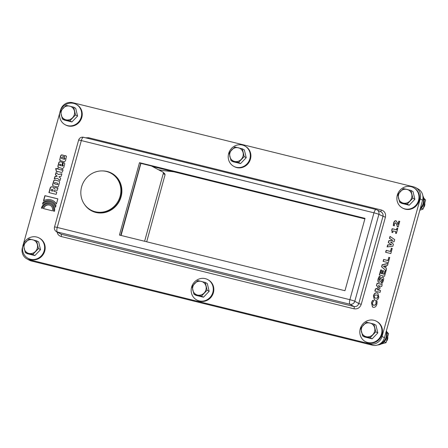 <?xml version="1.0" encoding="UTF-8"?>
<svg xmlns="http://www.w3.org/2000/svg" width="448" height="448" viewBox="0 0 448 448"><rect width="100%" height="100%" fill="white"/><g stroke="black" fill="none" stroke-linecap="round" stroke-linejoin="round"><path stroke-width="0.67" d="M177.761 172.682A1.014 0.33 103.9 0 0 177.783 172.693L364.885 218.882L173.79 171.786A11.172 0.918 -164.5 0 0 171.478 171.416A1.014 0.913 95.9 0 0 171.797 171.455M26.824 258.832L29.226 260.148A10.153 9.559 -61.2 0 0 31.41 261.005L372.445 345.19A10.153 9.559 -61.2 0 0 384.468 337.736L422.604 200.217A10.153 9.559 -61.2 0 0 418.18 189.017L415.778 187.695A10.153 9.559 118.8 0 1 420.202 198.895L382.066 336.414A10.153 9.559 118.8 0 1 370.042 343.868L29.014 259.683A10.153 9.559 118.8 0 1 26.824 258.832A10.153 9.559 118.8 0 1 22.4 247.632L22.702 246.546M399.739 221.424L398.95 221.228L398.048 224.465L398.765 221.127L399.75 221.374L398.194 226.985L397.348 226.772L396.598 224.151L395.556 222.762L394.47 223.782L394.391 225.848L393.254 225.568L393.574 223.154C394.111 221.329 394.89 220.539 395.92 220.78L396.25 220.909M396.34 220.965L395.92 220.78L397.393 222.617L397.869 224.364M396.099 220.881C395.069 220.64 394.29 221.43 393.753 223.25L393.434 225.663M395.847 222.897L395.556 222.762M395.735 222.863L396.777 224.252L397.527 226.873M397.79 228.452L397.074 228.273L396.637 229.852L392.314 228.782L391.854 230.451M392.101 231.039L391.67 230.356L392.134 228.687L396.458 229.751L396.894 228.178L397.802 228.402L396.402 233.453L395.494 233.229L395.942 231.616L393.182 230.933L392.734 232.546L391.882 232.333L392.101 231.039L392.062 232.434M392.28 231.14L391.67 230.356M395.942 231.616L395.69 233.274M390.186 236.516L389.654 238.437L392.846 240.414L389.01 240.761L388.478 242.665L391.625 244.81L387.834 245L387.313 246.87M389.474 238.336L390.012 236.398L394.694 239.618L394.111 241.724L390.538 242.155L393.439 244.143L392.857 246.249L387.1 246.893L387.654 244.899L391.446 244.714L388.298 242.57L388.83 240.66L392.666 240.313L389.654 238.437M392.224 248.511L391.429 248.315L390.544 251.49L386.322 250.449L385.801 252.319M391.244 248.214L392.241 248.461L390.824 253.557L385.61 252.269L386.142 250.348L390.365 251.395L391.429 248.315M389.704 257.606L388.903 257.41L388.024 260.585L383.796 259.543L383.281 261.414M388.724 257.309L389.715 257.555L388.304 262.657L383.085 261.369L383.617 259.448L387.845 260.49L388.903 257.41M377.115 298.082L377.849 296.979L377.776 295.674L377.171 295.047L375.116 295.025L374.382 296.122L374.444 297.416L375.082 298.066L377.294 298.183L378.028 297.08L377.955 295.775L377.261 295.098M375.178 298.11L377.294 298.183M373.397 295.887C374.119 293.518 375.368 292.505 377.143 292.852L377.815 293.11L378.834 297.226C378.101 299.594 376.852 300.608 375.088 300.255L374.416 299.998L373.397 295.887L374.511 300.048M377.905 293.16L377.322 292.953C375.547 292.606 374.298 293.619 373.576 295.982M372.025 301.37L372.624 300.378L373.867 300.686L372.534 302.786L372.54 304.31L373.699 305.29L375.245 304.937L376.001 303.638L375.934 301.196L377.16 301.498L376.891 304.198C376.18 306.583 374.937 307.602 373.145 307.272L372.506 307.026L371.47 302.859L372.025 301.37L371.65 302.954L372.596 307.076M377.16 301.554L376.113 301.297L376.186 303.733L375.424 305.038L373.324 305.161M373.414 305.211L373.884 305.39M373.85 300.737L372.803 300.479L372.204 301.47M382.217 284.609L377.194 283.371L376.578 285.578L378.683 287.907L375.642 288.96L375.043 291.122M377.009 283.27L382.228 284.558L381.702 286.468L378.241 285.611L380.089 287.554L379.725 288.865L377.11 289.705L380.565 290.556L380.066 292.365L374.847 291.077L375.463 288.859L378.504 287.806L376.398 285.477L377.194 283.371M380.554 290.606L377.11 289.705M383.001 277.066L382.609 276.898C383.678 277.256 383.947 278.505 383.415 280.638L382.245 283.315L381.002 283.007L382.469 280.392L382.29 278.914L380.834 281.142L378.896 282.442C377.905 282.033 377.653 280.834 378.134 278.858L379.198 276.377L380.391 276.674L379.114 278.992L379.277 280.442L380.772 278.124L382.911 277.015M382.788 276.998L380.957 278.219L379.456 280.538L379.17 279.994M380.374 276.724L379.378 276.478L378.314 278.958C377.832 280.935 378.084 282.128 379.075 282.537M382.609 279.502L382.648 280.493L381.198 283.058M382.788 279.602L382.29 278.914M385.946 271.152L384.513 276.315L379.299 275.027L380.727 269.864L381.724 270.11L380.817 273.37L381.735 273.594L382.57 270.592L383.561 270.838L382.732 273.84L384.048 274.165L384.955 270.906L385.946 271.152M385.935 271.202L385.134 271.006L384.233 274.266L382.732 273.84M383.55 270.889L382.749 270.693L381.914 273.694L380.817 273.37M381.707 270.161L380.912 269.965L379.49 275.078M384.849 267.355L385.465 265.894L383.348 266.151L384.849 267.355L385.28 265.798M386.613 268.75L386.081 270.676L381.578 266.806L382.161 264.706L388.091 263.413L387.542 265.395L386.344 265.608L385.683 268.01L386.613 268.75M388.052 263.564L382.34 264.807L381.758 266.907L386.092 270.631M23.268 244.502L59.758 112.924M60.323 110.88L60.536 110.113A10.153 9.559 118.8 0 1 72.559 102.659L413.594 186.844A10.153 9.559 118.8 0 1 415.778 187.695M56.812 192.074L56.174 194.376L48.916 192.584L50.182 188.076A2.744 2.587 118.8 0 1 50.383 187.572A1.445 1.361 118.8 0 1 51.251 186.833A3.231 3.046 118.8 0 1 53.026 187.096A1.478 1.394 118.8 0 1 53.9 188.642A1.467 1.383 118.8 0 1 55.378 187.678L57.025 187.998A4.648 4.374 -61.2 0 0 57.938 188.02L57.288 190.355L54.936 190.025A0.857 0.806 -61.2 0 0 54.051 190.837L53.906 191.358L56.812 192.074M52.433 210.823L43.4 208.583A4.922 4.637 118.8 0 1 50.288 205.386A4.922 4.637 118.8 0 1 52.433 210.823M64.411 161.661L60.435 160.731L59.702 160.104L60.614 155.842L61.342 154.913L63.381 155.159L62.742 157.461L61.852 157.31L61.365 157.73L61.365 158.301L61.925 158.659L64.736 158.984L64.77 158.099L63.84 157.735L64.478 155.434L66.438 156.268L65.52 160.843L64.411 161.661M54.415 211.31L53.458 211.075A6.037 5.684 -61.2 0 0 50.826 204.411A6.037 5.684 -61.2 0 0 42.375 208.331L41.423 208.096A7.078 6.664 118.8 0 1 51.33 203.498A7.078 6.664 118.8 0 1 54.415 211.31M55.966 205.615L55.496 207.318A8.187 7.711 -61.2 0 0 51.862 202.53A8.187 7.711 -61.2 0 0 42.543 204.12L43.019 202.418A9.212 8.674 118.8 0 1 52.354 201.634A9.212 8.674 118.8 0 1 55.966 205.615M57.596 171.483L57.49 171.881L56.375 171.606L55.664 168.549L57.047 168.89L57.193 168.37L58.38 168.661L58.234 169.182L61.729 170.044L61.886 169.495L63.056 169.786L62.597 171.455A1.277 1.204 118.8 0 1 60.883 172.295L57.596 171.483M57.372 178.332L54.275 178.881L54.936 176.501L57.053 176.114L55.406 174.798L56.017 172.592L58.391 174.49L61.88 173.807L61.186 176.31L58.867 176.764L60.648 178.231L60.026 180.488L57.372 178.332L60.038 180.449M64.417 162.932L64.775 163.8L63.773 167.574L62.608 168.599L58.016 167.227L57.882 166.085L58.806 162.758A1.17 1.103 118.8 0 1 60.25 161.767L62.698 162.355L61.69 165.978L63 165.782L62.614 164.791L63.252 162.49L64.417 162.932M57.361 186.956L53.693 186.099A1.271 1.198 118.8 0 1 52.668 184.514L53.626 181.048A1.176 1.109 118.8 0 1 55.026 180.113L58.761 181.037A1.21 1.137 118.8 0 1 59.539 182.291A3.298 3.108 -61.2 0 0 59.517 182.554L58.52 186.077A1.165 1.098 118.8 0 1 57.361 186.956M57.848 198.845L56.414 204.019A10.366 9.755 -61.2 0 0 52.909 200.626A10.366 9.755 -61.2 0 0 43.462 200.822L44.895 195.647L57.848 198.845M364.935 218.697L140.7 163.341L120.725 235.368M385.398 217.241L378.885 214.39A4.06 3.814 -63 0 0 376.242 209.569A4.06 1.327 -76.1 0 0 376.141 209.53A4.06 1.327 -76.1 0 0 373.968 212.817L349.877 299.684L57.238 227.444A4.06 1.327 103.9 0 0 57.344 232.002L349.983 304.242A4.06 3.808 -60.1 0 0 354.794 301.258L378.885 214.39A4.06 0.336 -164.5 0 0 373.968 212.817L81.329 140.571A4.06 0.336 -164.5 0 0 78.613 140.146L54.522 227.018A4.06 0.336 15.5 0 1 57.238 227.444L81.329 140.571A4.06 1.327 103.9 0 1 83.502 137.29L376.141 209.53A4.06 4.06 0 0 1 377.014 209.854L381.074 211.926C382.738 212.934 383.359 214.446 382.939 216.457L358.786 303.548C357.907 305.861 356.306 306.852 353.976 306.533L61.118 234.237L56.364 231.599A4.06 3.83 -59.4 0 0 57.344 232.002L61.118 234.237A2.033 0.666 -76.1 0 1 61.174 236.516L354.032 308.806C357.515 309.294 359.923 307.798 361.245 304.338L385.398 217.241C386.042 213.612 384.72 211.204 381.427 210.011L88.575 137.721L85.585 137.805M139.502 162.68L365.03 218.355L344.96 290.724L119.431 235.049L139.502 162.68L140.7 163.341M52.461 191.038L52.679 190.266A0.823 0.778 -61.2 0 0 51.811 189.302A0.823 0.778 -61.2 0 0 51.234 189.896L51.016 190.68L52.64 191.134L52.858 190.366A0.823 0.778 -61.2 0 0 52.472 189.442L52.343 189.375M51.016 190.68L52.64 191.134M56.795 192.125L53.906 191.358M57.904 188.132A4.648 4.374 118.8 0 1 57.204 188.098L55.558 187.774A1.467 1.383 -61.2 0 0 54.079 188.742L53.9 188.642M53.026 187.096L53.206 187.197A3.231 3.046 -61.2 0 0 51.43 186.934A1.445 1.361 -61.2 0 0 50.562 187.673A2.744 2.587 -61.2 0 0 50.361 188.177L49.112 192.629M50.378 205.436A4.922 4.637 -61.2 0 0 43.596 208.634M66.097 155.926L64.658 155.529L64.036 157.78M64.529 157.92L65.089 158.62L64.501 159.298L61.566 158.519M63.364 155.21L61.964 154.935L61.068 155.366L59.87 159.348L60.29 160.675M51.419 203.549A7.078 6.664 -61.2 0 0 41.614 208.146M50.915 204.462A6.037 5.684 118.8 0 1 51.005 204.512A6.037 5.684 118.8 0 1 53.648 211.12M43.019 202.418L42.829 203.846M52.444 201.684A9.212 8.674 -61.2 0 0 43.198 202.518M51.951 202.58A8.187 7.711 118.8 0 1 52.041 202.63A8.187 7.711 118.8 0 1 55.574 207.043M63.045 169.837L62.065 169.59L61.908 170.145L58.234 169.182M58.369 168.717L57.372 168.47L57.226 168.991L55.843 168.644L56.543 171.646M61.841 173.947L58.391 174.49M56.19 172.732L55.586 174.899L57.232 176.215L55.115 176.602L54.494 178.847M60.788 164.338L59.724 164.282L59.382 164.886L60.598 165.76L60.967 164.438L60.598 165.76M59.763 165.486L60.116 165.642M59.937 165.547L60.418 165.665M64.299 162.854L63.431 162.59L62.804 164.858L63.258 165.379L63.095 166.012L61.69 165.978M62.681 162.406L60.43 161.868A1.17 1.103 -61.2 0 0 58.985 162.859L58.016 166.46L58.503 167.614M54.365 182.913L54.314 183.557L54.914 183.999L57.501 184.587L58.05 184.061L57.484 183.159L55.009 182.566L54.365 182.913M54.555 183.803L54.914 183.999M54.734 183.898L57.294 184.582M57.114 184.486L57.501 184.587M57.322 184.486L57.674 184.57M57.495 184.47L57.82 184.481M57.641 184.38L57.988 184.234M58.761 181.037L55.21 180.214A1.176 1.109 -61.2 0 0 53.805 181.149L52.847 184.615A1.271 1.198 -61.2 0 0 53.295 186.004M57.831 198.895L45.074 195.748L43.708 200.687M52.998 200.676A10.366 9.755 118.8 0 1 53.088 200.726A10.366 9.755 118.8 0 1 56.448 203.885M121.061 235.452L140.913 163.397M151.463 166.001L163.565 172.469L144.609 241.265M163.251 173.611L165.094 174.625L164.522 173.449M165.094 174.625L146.698 241.78M106.439 171.461A20.972 19.746 118.8 0 1 110.958 173.225A20.972 19.746 118.8 0 1 118.154 201.118A20.972 19.746 118.8 0 1 90.748 209.978A20.972 19.746 118.8 0 1 82.443 184.419A20.972 19.746 118.8 0 1 106.439 171.461M110.958 173.225L111.619 173.589A20.972 19.746 118.8 0 1 118.815 201.477A20.972 19.746 118.8 0 1 91.409 210.342L90.748 209.978M27.983 258.278L28.543 258.586A11.575 10.898 -61.2 0 0 31.041 259.56A11.575 10.898 -61.2 0 0 44.285 252.409A11.575 10.898 -61.2 0 0 39.698 238.297L39.138 237.989A11.575 10.898 -61.2 0 0 24.013 242.883A11.575 10.898 -61.2 0 0 27.983 258.278A11.575 10.898 -61.2 0 0 30.481 259.252A11.575 10.898 -61.2 0 0 43.725 252.101A11.575 10.898 -61.2 0 0 39.138 237.989M40.522 249.676L38.646 241.92L36.607 240.8L29.075 238.941L23.419 244.838L25.29 252.594L27.328 253.714L34.86 255.573L40.522 249.676L38.483 248.556L36.607 240.8M25.29 252.594L32.822 254.453L34.86 255.573M32.822 254.453L38.483 248.556M35.465 251.401A7.106 6.692 -61.2 0 0 37.358 244.574A7.106 6.692 -61.2 0 0 32.654 239.764A7.106 6.692 -61.2 0 0 26.062 241.786A7.106 6.692 -61.2 0 0 24.17 248.612A7.106 6.692 -61.2 0 0 28.868 253.422A7.106 6.692 -61.2 0 0 35.465 251.401M196.638 299.908L197.198 300.216A11.575 10.898 -61.2 0 0 199.69 301.19A11.575 10.898 -61.2 0 0 212.94 294.039A11.575 10.898 -61.2 0 0 208.354 279.927L207.794 279.619A11.575 10.898 -61.2 0 0 192.662 284.514A11.575 10.898 -61.2 0 0 196.638 299.908A11.575 10.898 -61.2 0 0 199.13 300.882A11.575 10.898 -61.2 0 0 212.38 293.731A11.575 10.898 -61.2 0 0 207.794 279.619M209.171 291.306L207.301 283.55L205.262 282.43L197.73 280.571L192.069 286.468L193.945 294.224L195.983 295.344L203.51 297.203L209.171 291.306L207.133 290.186L205.262 282.43M193.945 294.224L201.477 296.083L203.51 297.203M201.477 296.083L207.133 290.186M204.114 293.031A7.106 6.692 -61.2 0 0 206.007 286.205A7.106 6.692 -61.2 0 0 201.309 281.4A7.106 6.692 -61.2 0 0 194.712 283.416A7.106 6.692 -61.2 0 0 192.819 290.242A7.106 6.692 -61.2 0 0 197.523 295.053A7.106 6.692 -61.2 0 0 204.114 293.031M387.772 337.294A5.079 4.782 118.8 0 1 387.604 339.192A5.079 4.782 118.8 0 1 386.624 341.107M387.727 337.467A5.079 4.782 118.8 0 1 387.542 339.158A5.079 4.782 118.8 0 1 386.691 340.906M365.288 341.544L365.848 341.852A11.575 10.898 -61.2 0 0 368.34 342.826A11.575 10.898 -61.2 0 0 381.59 335.67A11.575 10.898 -61.2 0 0 377.003 321.563L376.443 321.255A11.575 10.898 -61.2 0 0 361.318 326.144A11.575 10.898 -61.2 0 0 365.288 341.544A11.575 10.898 -61.2 0 0 367.78 342.518A11.575 10.898 -61.2 0 0 381.03 335.367A11.575 10.898 -61.2 0 0 376.443 321.255M377.821 332.942L375.95 325.186L373.912 324.061L366.38 322.202L360.724 328.104L362.594 335.86L364.633 336.98L372.165 338.839L377.821 332.942L375.788 331.822L373.912 324.061M362.594 335.86L370.126 337.719L372.165 338.839M370.126 337.719L375.788 331.822M372.77 334.667A7.106 6.692 -61.2 0 0 374.662 327.841A7.106 6.692 -61.2 0 0 369.958 323.03A7.106 6.692 -61.2 0 0 363.367 325.052A7.106 6.692 -61.2 0 0 361.469 331.878A7.106 6.692 -61.2 0 0 366.173 336.683A7.106 6.692 -61.2 0 0 372.77 334.667M424.827 203.672A5.079 4.782 118.8 0 1 424.659 205.57A5.079 4.782 118.8 0 1 423.679 207.491M424.782 203.851A5.079 4.782 118.8 0 1 424.598 205.537A5.079 4.782 118.8 0 1 423.752 207.29M402.343 207.922L402.903 208.23A11.575 10.898 -61.2 0 0 405.401 209.205A11.575 10.898 -61.2 0 0 418.645 202.054A11.575 10.898 -61.2 0 0 414.058 187.942L413.498 187.634A11.575 10.898 -61.2 0 0 398.373 192.528A11.575 10.898 -61.2 0 0 402.343 207.922A11.575 10.898 -61.2 0 0 404.841 208.897A11.575 10.898 -61.2 0 0 418.085 201.746A11.575 10.898 -61.2 0 0 413.498 187.634M414.882 199.321L413.006 191.565L410.967 190.445L403.435 188.586L397.779 194.482L399.65 202.238L401.688 203.358L409.22 205.218L414.882 199.321L412.843 198.201L410.967 190.445M399.65 202.238L407.182 204.098L409.22 205.218M407.182 204.098L412.843 198.201M409.825 201.046A7.106 6.692 -61.2 0 0 411.718 194.219A7.106 6.692 -61.2 0 0 407.014 189.414A7.106 6.692 -61.2 0 0 400.422 191.43A7.106 6.692 -61.2 0 0 398.53 198.257A7.106 6.692 -61.2 0 0 403.228 203.067A7.106 6.692 -61.2 0 0 409.825 201.046M233.694 166.292L234.254 166.6A11.575 10.898 -61.2 0 0 236.746 167.574A11.575 10.898 -61.2 0 0 249.995 160.423A11.575 10.898 -61.2 0 0 245.409 146.311L244.849 146.003A11.575 10.898 -61.2 0 0 229.718 150.892A11.575 10.898 -61.2 0 0 233.694 166.292A11.575 10.898 -61.2 0 0 236.186 167.266A11.575 10.898 -61.2 0 0 249.435 160.115A11.575 10.898 -61.2 0 0 244.849 146.003M246.226 157.69L244.356 149.934L242.318 148.814L234.786 146.955L229.124 152.852L231 160.608L233.038 161.728L240.57 163.587L246.226 157.69L244.188 156.57L242.318 148.814M231 160.608L238.532 162.467L240.57 163.587M238.532 162.467L244.188 156.57M241.17 159.415A7.106 6.692 -61.2 0 0 243.068 152.589A7.106 6.692 -61.2 0 0 238.364 147.778A7.106 6.692 -61.2 0 0 231.767 149.8A7.106 6.692 -61.2 0 0 229.874 156.626A7.106 6.692 -61.2 0 0 234.578 161.437A7.106 6.692 -61.2 0 0 241.17 159.415M65.038 124.662L65.598 124.964A11.575 10.898 -61.2 0 0 68.096 125.938A11.575 10.898 -61.2 0 0 81.34 118.787A11.575 10.898 -61.2 0 0 76.754 104.675L76.194 104.367A11.575 10.898 -61.2 0 0 61.068 109.262A11.575 10.898 -61.2 0 0 65.038 124.662A11.575 10.898 -61.2 0 0 67.536 125.63A11.575 10.898 -61.2 0 0 80.78 118.479A11.575 10.898 -61.2 0 0 76.194 104.367M77.577 116.06L75.701 108.298L73.662 107.178L66.136 105.319L60.474 111.216L62.345 118.978L64.383 120.098L71.915 121.957L77.577 116.06L75.538 114.934L73.662 107.178M62.345 118.978L69.877 120.837L71.915 121.957M69.877 120.837L75.538 114.934M72.52 117.785A7.106 6.692 -61.2 0 0 74.413 110.953A7.106 6.692 -61.2 0 0 69.709 106.148A7.106 6.692 -61.2 0 0 63.118 108.164A7.106 6.692 -61.2 0 0 61.225 114.996A7.106 6.692 -61.2 0 0 65.923 119.801A7.106 6.692 -61.2 0 0 72.52 117.785M386.182 331.542A10.153 9.559 118.8 0 1 379.49 344.159M386.406 330.742A10.153 9.559 118.8 0 1 377.552 345.005M422.985 197.114A10.153 9.559 118.8 0 1 420.414 208.113M422.884 195.938A10.153 9.559 118.8 0 1 420.101 209.25M419.826 210.235L423.102 209.059L425.6 200.049L423.802 198.128M425.6 200.049L424.043 199.192M423.102 209.059L421.35 208.096M377.009 345.162L386.047 342.675L388.545 333.67L386.747 331.744M388.545 333.67L386.988 332.814M386.047 342.675L384.294 341.712M152.421 166.51L177.783 172.693A1.014 0.33 103.9 0 0 177.811 172.698M171.478 171.416L162.546 170.498A1.014 0.913 95.9 0 0 162.708 170.531L173.936 171.814M162.546 170.498A9.139 0.75 15.5 0 1 158.396 169.708M57.064 232.014C57.574 234.36 58.94 235.861 61.174 236.516M354.032 308.806A2.033 0.666 103.9 0 0 353.976 306.533L349.983 304.242A4.06 1.327 -76.1 0 1 349.877 299.684A4.06 0.336 15.5 0 1 354.794 301.258L358.786 303.548L361.245 304.338M83.597 137.329A4.06 1.327 103.9 0 0 83.502 137.29A4.06 4.06 0 0 0 78.613 140.146M84.319 204.142A21.325 20.076 -61.2 0 0 104.395 212.621A21.325 20.076 -61.2 0 0 121.083 196.795A21.325 20.076 -61.2 0 0 102.581 170.923M88.306 138.477A2.033 0.666 103.9 0 0 88.575 137.721M381.427 210.011A2.033 0.666 -76.1 0 1 380.503 211.635M31.41 261.005L29.014 259.683M420.202 198.895L422.604 200.217M384.468 337.736L382.066 336.414M370.042 343.868L372.445 345.19M158.413 169.714L162.708 170.531M54.522 227.018A4.06 4.06 0 0 0 56.364 231.599M163.458 172.85L164.657 173.51"/></g></svg>
